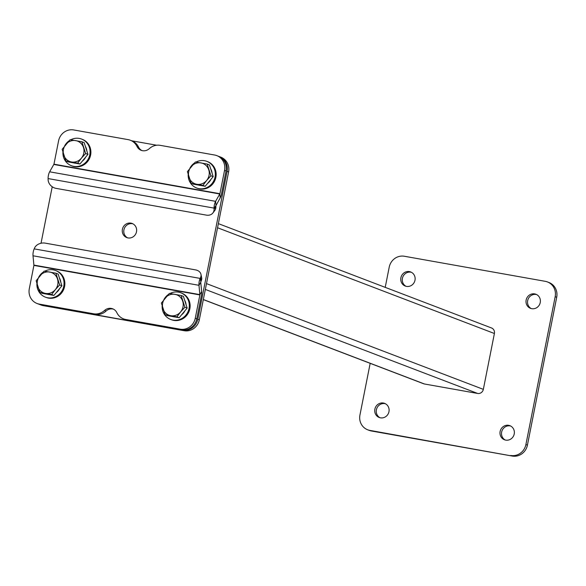 <?xml version="1.0" encoding="UTF-8"?>
<svg xmlns="http://www.w3.org/2000/svg" width="586" height="586" viewBox="0 0 586 586"><rect width="100%" height="100%" fill="white"/><g stroke="black" fill="none" stroke-linecap="round" stroke-linejoin="round"><path stroke-width="0.88" d="M127.543 237.821A7.552 7.142 110.9 0 1 124.217 228.789A7.552 7.142 110.9 0 1 132.443 223.713A7.552 7.142 110.9 0 1 132.89 223.808M130.92 223.134A7.552 7.142 110.9 0 1 132.15 223.478A7.552 7.142 110.9 0 1 136.34 232.437A7.552 7.142 110.9 0 1 127.99 237.923A7.552 7.142 110.9 0 1 126.759 237.579A7.552 7.142 110.9 0 1 122.569 228.621A7.552 7.142 110.9 0 1 130.92 223.134M228.599 171.947L227.075 171.361A13.419 12.702 -69.1 0 0 219.34 156.594L220.856 157.18A13.419 12.702 110.9 0 1 228.599 171.947L199.321 319.81A13.419 12.702 110.9 0 1 184.187 330.724L43.283 305.643A13.419 12.702 110.9 0 1 41.093 305.042L39.57 304.456A13.419 12.702 -69.1 0 0 41.76 305.064L43.283 305.643M41.027 243.249L52.22 186.758M131.777 140.801L156.682 145.233M227.075 171.361L197.797 319.224L199.321 319.81M184.187 330.724L41.76 305.064M219.34 156.594A13.419 12.702 -69.1 0 0 218.827 156.411M39.072 304.251A13.419 12.702 -69.1 0 0 39.57 304.456M182.671 330.138A13.419 12.702 -69.1 0 0 197.797 319.224M218.358 223.625L491.5 327.962A5.032 4.761 110.9 0 1 494.401 333.5L483.34 389.36A5.032 4.761 110.9 0 1 477.671 393.455L424.44 383.984A5.032 4.761 110.9 0 1 423.619 383.757L203.32 299.6M505.257 440.02A7.552 7.142 110.9 0 1 501.938 430.981A7.552 7.142 110.9 0 1 510.157 425.912A7.552 7.142 110.9 0 1 510.611 426.007M508.641 425.326A7.552 7.142 110.9 0 1 509.871 425.67A7.552 7.142 110.9 0 1 514.061 434.629A7.552 7.142 110.9 0 1 505.711 440.115A7.552 7.142 110.9 0 1 504.48 439.771A7.552 7.142 110.9 0 1 500.29 430.813A7.552 7.142 110.9 0 1 508.641 425.326M380.006 417.73A7.552 7.142 110.9 0 1 376.688 408.691A7.552 7.142 110.9 0 1 384.907 403.622A7.552 7.142 110.9 0 1 385.354 403.717M383.383 403.036A7.552 7.142 110.9 0 1 384.614 403.38A7.552 7.142 110.9 0 1 388.804 412.339A7.552 7.142 110.9 0 1 380.453 417.825A7.552 7.142 110.9 0 1 379.223 417.481A7.552 7.142 110.9 0 1 375.033 408.523A7.552 7.142 110.9 0 1 383.383 403.036M406.032 286.298A7.552 7.142 110.9 0 1 402.707 277.259A7.552 7.142 110.9 0 1 410.933 272.19A7.552 7.142 110.9 0 1 411.379 272.285M409.409 271.604A7.552 7.142 110.9 0 1 410.64 271.948A7.552 7.142 110.9 0 1 414.829 280.906A7.552 7.142 110.9 0 1 406.479 286.393A7.552 7.142 110.9 0 1 405.248 286.049A7.552 7.142 110.9 0 1 401.058 277.09A7.552 7.142 110.9 0 1 409.409 271.604M531.282 308.588A7.552 7.142 110.9 0 1 527.964 299.549A7.552 7.142 110.9 0 1 536.183 294.472A7.552 7.142 110.9 0 1 536.637 294.575M534.659 293.894A7.552 7.142 110.9 0 1 535.89 294.238A7.552 7.142 110.9 0 1 540.087 303.196A7.552 7.142 110.9 0 1 531.736 308.683A7.552 7.142 110.9 0 1 530.506 308.339A7.552 7.142 110.9 0 1 526.309 299.38A7.552 7.142 110.9 0 1 534.659 293.894M556.7 297.278L555.176 296.692A13.419 12.702 -69.1 0 0 547.441 281.932L548.965 282.511A13.419 12.702 110.9 0 1 556.7 297.278L527.422 445.14A13.419 12.702 110.9 0 1 512.296 456.055L371.385 430.981A13.419 12.702 110.9 0 1 369.195 430.373L367.678 429.794A13.419 12.702 -69.1 0 0 369.861 430.395L371.385 430.981M367.678 429.794A13.419 12.702 -69.1 0 1 359.943 415.027L370.176 363.342M385.214 287.367L389.214 267.165A13.419 12.702 -69.1 0 1 404.347 256.25L545.258 281.324A13.419 12.702 -69.1 0 1 547.441 281.932M555.176 296.692L525.898 444.554L527.422 445.14M512.296 456.055L369.861 430.395M510.772 455.476A13.419 12.702 -69.1 0 0 525.898 444.554M214.088 209.231A8.387 6.776 37.5 0 1 212.908 212.952A8.387 6.776 37.5 0 1 206.382 215.128L56.073 188.377A8.387 6.776 37.5 0 1 48.125 179.704L48.103 178.576L214.066 208.111L214.088 209.231L215.89 206.88A8.387 6.776 37.5 0 1 214.718 210.601L212.908 212.952M130.304 140.237A13.419 12.702 110.9 0 1 136.992 146.441L138.508 147.02A13.419 12.702 110.9 0 0 131.828 140.816L130.304 140.237A13.419 12.702 110.9 0 0 128.114 139.629L73.704 129.946A13.419 12.702 110.9 0 0 58.578 140.86L53.956 164.183L49.642 171.808A5.45 1.736 100.1 0 0 48.103 178.576M138.508 147.02A8.387 7.94 -69.1 0 0 141.944 150.573M136.992 146.441A8.387 7.94 -69.1 0 0 141.167 150.316A8.387 7.94 -69.1 0 0 149.327 148.639A13.419 12.702 110.9 0 1 160.205 145.343L214.615 155.019A13.419 12.702 110.9 0 1 216.805 155.627A13.419 12.702 110.9 0 1 224.541 170.394L219.918 193.717L215.604 201.342A5.45 1.736 100.1 0 0 214.066 208.111L215.875 205.759L215.89 206.88M216.805 155.627L218.322 156.206A13.419 12.702 110.9 0 1 226.057 170.973L221.442 194.296A5.45 1.736 -79.9 0 1 220.211 197.892L215.875 205.759M200.58 277.456L200.148 278.409A5.45 1.736 -79.9 0 0 198.976 285.316L199.877 294.934L195.263 318.257A13.419 12.702 110.9 0 1 180.136 329.171L125.719 319.487A13.419 12.702 110.9 0 1 123.536 318.879A13.419 12.702 110.9 0 1 116.848 312.675A8.387 7.94 -69.1 0 0 112.673 308.8A8.387 7.94 -69.1 0 0 104.506 310.477A13.419 12.702 110.9 0 1 93.635 313.781L39.225 304.097A13.419 12.702 110.9 0 1 37.035 303.489A13.419 12.702 110.9 0 1 29.3 288.722L33.915 265.399L33.014 255.782A5.45 1.736 -79.9 0 1 34.186 248.874L34.618 247.922A8.387 6.226 168.3 0 1 45.232 243.139L195.534 269.89A8.387 6.226 168.3 0 1 200.961 274.358A8.387 6.226 168.3 0 1 200.58 277.456L201.262 280.76A8.387 6.226 168.3 0 0 201.65 277.654L200.961 274.358M195.263 318.257L196.786 318.835L201.401 295.512A5.45 1.736 100.1 0 0 201.665 291.557L200.742 282.24L201.262 280.76M196.786 318.835A13.419 12.702 110.9 0 1 181.653 329.75L127.243 320.066A13.419 12.702 110.9 0 1 125.06 319.465L123.536 318.879M113.413 309.13A8.387 7.94 -69.1 0 0 106.029 311.063A13.419 12.702 110.9 0 1 95.159 314.36L40.742 304.676A13.419 12.702 110.9 0 1 38.559 304.068L37.035 303.489M36.889 283.712A14.262 13.493 -69.1 0 0 45.378 297.139L46.191 297.454A14.262 13.493 -69.1 0 0 48.513 298.098A14.262 13.493 -69.1 0 0 64.292 287.733A14.262 13.493 -69.1 0 0 56.366 270.813L55.56 270.498A14.262 13.493 -69.1 0 0 53.231 269.853A14.262 13.493 -69.1 0 0 44.741 271.208M45.378 297.139A14.262 13.493 -69.1 0 0 47.7 297.783A14.262 13.493 -69.1 0 0 63.478 287.426A14.262 13.493 -69.1 0 0 55.56 270.498M42.961 272.314A14.262 13.493 -69.1 0 0 38.639 277.295M162.146 305.995A14.262 13.493 -69.1 0 0 170.636 319.429L171.449 319.744A14.262 13.493 -69.1 0 0 173.771 320.388A14.262 13.493 -69.1 0 0 189.542 310.023A14.262 13.493 -69.1 0 0 181.623 293.103L180.81 292.788A14.262 13.493 -69.1 0 0 178.488 292.143A14.262 13.493 -69.1 0 0 169.991 293.498M170.636 319.429A14.262 13.493 -69.1 0 0 172.958 320.073A14.262 13.493 -69.1 0 0 188.729 309.716A14.262 13.493 -69.1 0 0 180.81 292.788M168.211 294.597A14.262 13.493 -69.1 0 0 163.897 299.585M62.914 152.272A14.262 13.493 -69.1 0 0 71.404 165.706L72.217 166.021A14.262 13.493 -69.1 0 0 74.539 166.666A14.262 13.493 -69.1 0 0 90.31 156.301A14.262 13.493 -69.1 0 0 82.392 139.38L81.579 139.065A14.262 13.493 -69.1 0 0 79.257 138.421A14.262 13.493 -69.1 0 0 70.76 139.776M71.404 165.706A14.262 13.493 -69.1 0 0 73.726 166.351A14.262 13.493 -69.1 0 0 89.504 155.993A14.262 13.493 -69.1 0 0 81.579 139.065M68.987 140.882A14.262 13.493 -69.1 0 0 64.665 145.863M188.172 174.562A14.262 13.493 -69.1 0 0 196.662 187.996L197.467 188.304A14.262 13.493 -69.1 0 0 199.797 188.948A14.262 13.493 -69.1 0 0 215.567 178.591A14.262 13.493 -69.1 0 0 207.649 161.663L206.836 161.355A14.262 13.493 -69.1 0 0 204.514 160.711A14.262 13.493 -69.1 0 0 196.017 162.066M196.662 187.996A14.262 13.493 -69.1 0 0 198.984 188.641A14.262 13.493 -69.1 0 0 214.754 178.283A14.262 13.493 -69.1 0 0 206.836 161.355M194.237 163.164A14.262 13.493 -69.1 0 0 189.923 168.153M184.641 300.215A10.907 10.321 110.9 0 1 186.07 304.647M184.92 310.792A10.907 10.321 110.9 0 1 181.572 314.829M174.694 316.923A10.907 10.321 110.9 0 1 173.61 316.792A10.907 10.321 110.9 0 1 172.54 316.535M181.133 295.49L183.411 296.362L187.168 308.082L179.177 317.715L167.428 315.627L165.149 314.755L170.731 315.693A10.907 10.321 110.9 0 1 162.974 308.778A10.907 10.321 110.9 0 1 165.091 298.106A10.907 10.321 110.9 0 1 174.958 294.333A10.907 10.321 110.9 0 1 182.715 301.241A10.907 10.321 110.9 0 1 180.598 311.92L184.89 307.218L181.133 295.49L169.376 293.396L161.384 303.035L165.149 314.755M170.731 315.693A10.907 10.321 -69.1 0 0 180.598 311.92L176.899 316.85L170.731 315.693M179.177 317.715L176.899 316.85M187.168 308.082L184.89 307.218M59.391 277.925A10.907 10.321 110.9 0 1 60.812 282.357M59.669 288.502A10.907 10.321 110.9 0 1 56.322 292.539M49.444 294.633A10.907 10.321 110.9 0 1 48.352 294.502A10.907 10.321 110.9 0 1 47.29 294.245M55.875 273.201L58.153 274.072L61.918 285.792L53.927 295.432L42.177 293.337L39.892 292.465L45.474 293.403A10.907 10.321 110.9 0 1 37.724 286.495A10.907 10.321 110.9 0 1 39.833 275.816A10.907 10.321 110.9 0 1 49.707 272.043A10.907 10.321 110.9 0 1 57.465 278.951A10.907 10.321 110.9 0 1 55.348 289.63L59.64 284.928L55.875 273.201L44.126 271.113L36.134 280.745L39.892 292.465M45.474 293.403A10.907 10.321 -69.1 0 0 55.348 289.63L51.649 294.56L45.474 293.403M53.927 295.432L51.649 294.56M61.918 285.792L59.64 284.928M85.417 146.493A10.907 10.321 110.9 0 1 86.838 150.924M85.695 157.07A10.907 10.321 110.9 0 1 82.348 161.106M75.469 163.201A10.907 10.321 110.9 0 1 74.378 163.069A10.907 10.321 110.9 0 1 73.316 162.813M81.901 141.768L84.179 142.64L87.944 154.36L79.952 163.999L68.196 161.904L65.918 161.033L71.499 161.97A10.907 10.321 110.9 0 1 63.742 155.063A10.907 10.321 110.9 0 1 65.859 144.383A10.907 10.321 110.9 0 1 75.733 140.611A10.907 10.321 110.9 0 1 83.483 147.518A10.907 10.321 110.9 0 1 81.373 158.198L85.659 153.495L81.901 141.768L70.152 139.673L62.16 149.313L65.918 161.033M71.499 161.97A10.907 10.321 -69.1 0 0 81.373 158.198L77.674 163.128L71.499 161.97M79.952 163.999L77.674 163.128M87.944 154.36L85.659 153.495M210.667 168.783A10.907 10.321 110.9 0 1 212.088 173.214M210.945 179.36A10.907 10.321 110.9 0 1 207.598 183.396M200.72 185.484A10.907 10.321 110.9 0 1 199.636 185.359A10.907 10.321 110.9 0 1 198.566 185.103M207.151 164.058L209.436 164.93L213.194 176.65L205.203 186.282L193.453 184.194L191.175 183.323L196.757 184.253A10.907 10.321 110.9 0 1 189 177.346A10.907 10.321 110.9 0 1 191.117 166.673A10.907 10.321 110.9 0 1 200.983 162.901A10.907 10.321 110.9 0 1 208.741 169.808A10.907 10.321 110.9 0 1 206.624 180.488L210.916 175.778L207.151 164.058L195.402 161.963L187.41 171.595L191.175 183.323M196.757 184.253A10.907 10.321 -69.1 0 0 206.624 180.488L202.924 185.418L196.757 184.253M205.203 186.282L202.924 185.418M213.194 176.65L210.916 175.778M477.671 393.455L205.334 289.425M483.34 389.36L206.484 283.602M424.44 383.984L203.335 299.527M494.401 333.5L217.545 227.749M224.541 170.394L226.057 170.973M53.868 164.461L219.823 193.995L220.211 197.892M49.642 171.808L215.604 201.342L215.992 205.239M53.956 164.183L219.918 193.717M34.186 248.874L200.148 278.409L200.837 281.712M33.014 255.782L198.976 285.316L200.742 282.24M33.937 265.092L199.899 294.626L201.665 291.557M180.136 329.171L181.653 329.75M125.719 319.487L127.243 320.066M104.506 310.477L106.029 311.063M93.635 313.781L95.159 314.36M39.225 304.097L40.742 304.676M199.877 294.934L33.915 265.399"/></g></svg>

